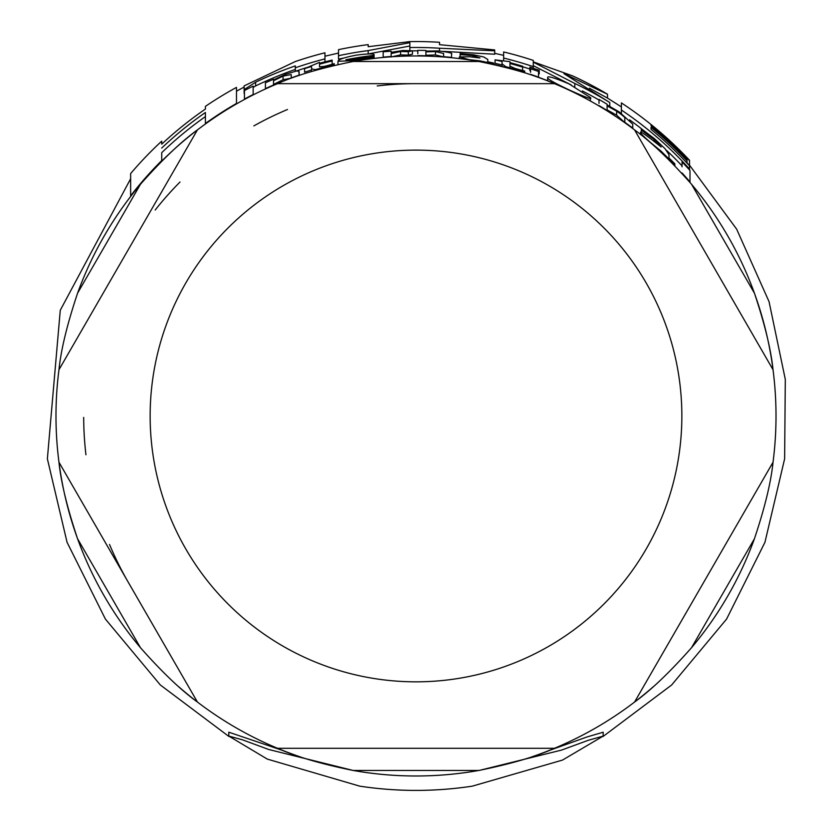 <?xml version="1.0" encoding="UTF-8"?>
<svg xmlns="http://www.w3.org/2000/svg" width="832" height="832" viewBox="0 0 832 832"><rect width="100%" height="100%" fill="white"/><g stroke="black" fill="none" stroke-linecap="round" stroke-linejoin="round"><path stroke-width="1.25" d="M324.958 52.79A374.431 374.431 0 0 0 295.318 61.537L244.119 85.894L244.119 89.617L255.622 82.202A370.302 370.302 0 0 1 295.318 65.894L295.318 67.798A368.503 368.503 0 0 1 324.958 58.895L324.958 52.79M590.366 97.531L569.13 83.949C554.299 77.709 547.144 75.587 547.664 77.594C547.113 78.79 554.154 82.836 568.776 89.742C585.728 97.438 592.925 100.038 590.366 97.531L590.366 101.005M487.781 59.457L483.798 56.992L473.398 54.777L460.117 53.57L460.117 54.642L472.742 55.567L479.981 57.97L469.841 56.763L459.368 56.93L469.123 59.665L479.887 60.85L493.657 63.752L493.657 63.045L487.781 61.807L487.781 59.457L487.781 61.807M373.391 57.585L373.391 56.482L358.904 59.186L345.894 59.748A363.064 363.064 0 0 1 374.078 55.349L374.078 55.214C374.972 53.529 369.158 53.487 356.626 55.099C344.916 57.262 338.697 59.322 337.969 61.277L357.698 60.476L373.391 57.585L373.391 58.49M668.98 154.71L664.997 148.647L654.597 138.798L641.316 128.71L641.316 130.073L653.942 139.391L661.18 147.004L651.04 139.048C643.521 133.37 640.037 131.175 640.567 132.486C640.016 132.881 643.271 136.167 650.322 142.345L661.086 151.154L674.846 164.798L674.846 163.81L668.98 157.934L668.98 154.71L668.98 157.934M353.215 770.474L268.767 749.507L242.486 739.825L228.79 736.07L267.27 759.086L359.497 786.084M359.486 786.115C397.093 791.825 434.689 791.835 472.285 786.157L562.484 760.094L603.169 736.102L588.318 740.282L561.558 750.09L479.742 770.307M228.79 736.07L228.79 732.191L283.764 750.828M548.205 750.838L587.049 736.954L603.169 732.212L603.169 736.102M417.81 50.835A365.144 365.144 0 0 0 416 50.835A365.144 365.144 0 0 0 412.464 50.846M494.697 50.814L494.697 49.92L439.514 44.678L439.514 42.286A374.431 374.431 0 0 0 409.854 41.6L368.181 46.706L368.181 44.616A374.431 374.431 0 0 0 338.52 49.65L338.52 55.713A368.503 368.503 0 0 1 368.181 50.586L409.854 42.671L409.854 47.528A368.503 368.503 0 0 1 439.514 48.225L494.697 50.814L494.697 54.215L443.092 51.376M343.886 58.022A365.144 365.144 0 0 0 338.52 59.145L338.52 55.713M409.854 45.999L368.441 53.903M205.41 116.594A366.028 366.028 0 0 0 161.72 152.693L161.72 161.117M244.119 87.069L236.486 91.177L236.486 103.906M306.852 67.527A365.144 365.144 0 0 0 296.265 71.022M338.52 53.05L324.958 56.212L324.958 61.87M295.318 69.43A366.954 366.954 0 0 0 255.622 85.925L253.157 87.464M571.137 84.895L533.281 65.655M599.009 100.006A365.144 365.144 0 0 0 582.348 90.927M607.495 94.224A374.431 374.431 0 0 0 572.551 75.847L533.281 61.859L533.281 60.393A374.431 374.431 0 0 0 503.63 51.948L503.63 58.042A368.503 368.503 0 0 1 533.281 66.633L533.281 62.15L574.808 83.45A368.503 368.503 0 0 1 609.773 102.534L563.982 73.694L607.495 94.224L607.495 98.093L589.399 88.213M503.63 60.757L503.63 55.37L494.697 53.31M529.89 69.046A365.144 365.144 0 0 0 522.621 66.747M651.05 124.883L651.05 125.778L651.05 124.883A374.14 374.14 0 0 1 689.51 160.68L689.51 165.578A370.822 370.822 0 0 0 687.034 162.906M689.51 160.68L689.51 160.264A374.431 374.431 0 0 0 621.39 102.908L621.39 110.022L621.39 106.891L607.495 98.093M682.053 165.89A365.144 365.144 0 0 0 666.494 150.301M641.753 128.981A365.144 365.144 0 0 0 629.595 119.829M356.626 58.521L369.429 57.314M373.391 57.855L374.036 58.417M291.221 78.156L283.067 79.737L273.51 84.427L273.51 80.746L283.067 76.107L291.221 74.547L291.221 77.927A360.339 360.339 0 0 1 299.146 75.109L298.834 71.105L296.296 71.063L285.574 74.298L273.51 79.903L273.51 79.258A365.633 365.633 0 0 0 265.418 82.794L265.418 88.608A360.339 360.339 0 0 1 273.51 85.01L273.51 85.363M599.009 105.945L599.009 105.57A360.339 360.339 0 0 1 607.1 110.49L607.1 105.872L616.658 111.145C623.241 115.752 625.955 118.175 624.811 118.414L624.811 122.304A360.339 360.339 0 0 1 632.736 128.107L632.736 124.134L619.164 111.873L607.1 104.957L607.1 104.26A365.633 365.633 0 0 0 599.009 99.445L599.009 103.355M624.811 122.564L616.658 115.201L607.1 109.855M417.81 55.962L417.81 55.64A360.339 360.339 0 0 1 425.901 55.775L425.901 51.854L435.458 51.553L443.612 53.508L443.612 56.701A360.339 360.339 0 0 1 451.537 57.398L451.537 54.194C453.045 53.186 448.521 52.094 437.975 50.908L425.901 51.074L425.901 50.482A365.633 365.633 0 0 0 417.81 50.357L417.81 53.726M443.612 56.909L435.458 54.933L425.901 55.245M520.593 70.044A361.4 361.4 0 0 0 512.304 67.652M502.039 64.969A361.4 361.4 0 0 0 495.05 63.336L495.05 59.862A364.78 364.78 0 0 1 502.039 61.485L502.039 63.846L505.658 66.591L524.67 72.124L524.67 71.022L515.674 68.723L509.964 66.144L509.964 63.502A364.78 364.78 0 0 1 522.621 67.122L522.621 66.238A365.633 365.633 0 0 0 509.964 62.629L509.964 61.662L495.05 59.862M330.127 64.927A361.4 361.4 0 0 0 321.849 67.059M311.574 66.466L311.574 69.992A361.4 361.4 0 0 0 304.595 72.176L304.595 68.63A364.78 364.78 0 0 1 311.574 66.466L311.574 68.858L315.193 69.649L334.214 64.761L334.214 63.669L325.208 66.3L319.498 66.83L319.498 64.189L319.498 66.83M682.053 173.441L682.053 172.962A360.339 360.339 0 0 1 689.988 181.927L689.988 170.487A367.879 367.879 0 0 0 682.053 161.918L682.053 166.816M253.157 89.866L253.157 94.9M530.577 74.682L530.577 74.339A360.339 360.339 0 0 1 538.502 77.106L538.502 71.479A365.633 365.633 0 0 0 530.577 68.765L530.577 72.322M412.464 50.804L403.073 50.482L391.134 52.291L391.134 51.199A365.633 365.633 0 0 0 383.178 51.823L383.178 57.138A360.339 360.339 0 0 1 391.134 56.493L391.134 53.56L400.587 51.47L408.294 51.709L412.464 50.804L412.464 54.184L408.294 55.099L400.587 54.86L391.134 56.961M530.577 71.157L529.89 70.658L529.89 67.111L539.25 70.304L529.89 67.111M539.25 70.304L539.25 73.882L538.502 73.902M368.181 50.586L368.181 53.893M409.854 47.528L409.854 50.586M439.514 48.225L439.514 51.012M408.294 51.709L408.294 55.099M391.134 53.56L391.134 56.826M244.442 99.091A360.339 360.339 0 0 1 253.157 94.536L253.157 86.112A367.879 367.879 0 0 0 244.442 90.553L244.442 99.466M334.214 64.761L334.214 65.374M315.193 69.649L315.193 70.366M311.574 68.858L311.574 71.438M319.498 64.189A364.78 364.78 0 0 1 332.155 60.965L332.155 64.314M332.155 60.965L332.155 60.091A365.633 365.633 0 0 0 319.498 63.315L319.498 62.348L304.595 68.63M524.67 72.124L524.67 72.758M509.964 66.144L509.964 67.007M522.621 67.122L522.621 70.543M505.658 66.591L505.658 67.298M502.039 64.178L502.039 66.394M502.039 61.485L502.039 63.846M443.612 53.508L443.612 57.023M624.811 118.414L624.811 122.699M674.846 164.798L674.846 165.755M661.086 151.154L661.086 152.266M641.316 130.073L641.316 132.413M640.567 132.486L640.567 134.586M299.146 71.75L299.146 75.452M273.51 80.746L273.51 84.427M337.969 61.277L337.969 64.522M374.078 55.349L374.078 58.406M459.368 56.93L459.368 58.583M460.117 54.642L460.117 56.493M479.887 60.85L479.887 61.672M493.657 63.752L493.657 64.438M621.39 113.391L621.39 110.022A368.503 368.503 0 0 1 689.51 169.021L689.51 169.957M689.51 169.021L689.51 165.818A370.656 370.656 0 0 0 651.05 129.376L651.05 127.338L651.05 129.376M651.05 127.338A372.237 372.237 0 0 1 687.034 160.846L687.034 163.145M687.034 160.846L687.034 159.078A373.443 373.443 0 0 0 651.05 125.778M547.664 77.594L547.664 80.902M533.281 66.633L533.281 67.735M574.808 83.45L574.808 86.715M609.773 102.534L609.773 106.267M295.318 67.798L295.318 71.25M255.622 82.202L255.622 85.925M244.119 89.617L244.119 93.423M161.72 148.054A369.387 369.387 0 0 1 205.41 112.507L205.41 123.49A360.412 360.412 0 0 1 236.486 103.449L236.486 87.391A374.431 374.431 0 0 0 205.41 106.382L205.41 109.065A372.216 372.216 0 0 0 161.72 144.165L161.72 141.138A374.431 374.431 0 0 0 130.634 173.576L130.634 195.832A360.412 360.412 0 0 1 161.72 160.555L161.72 152.693M130.634 195.832L130.634 196.487M77.563 293.218L140.462 184.257C162.136 159.775 181.116 141.658 197.434 129.896A360.017 360.017 0 0 1 277.534 83.658A360.017 360.017 0 0 0 197.434 129.896L58.968 369.73C60.986 349.731 67.184 324.22 77.563 293.218A360.017 360.017 0 0 1 277.534 83.658C295.87 75.4 321.058 68.016 353.09 61.495A360.017 360.017 0 0 1 634.566 129.896A360.017 360.017 0 0 0 554.466 83.658A360.017 360.017 0 0 1 634.566 129.896C650.884 141.658 669.864 159.775 691.538 184.257A360.017 360.017 0 0 1 754.437 293.218C764.816 324.22 771.014 349.731 773.032 369.73L634.566 129.896L773.032 369.73A360.017 360.017 0 0 1 773.032 462.228C771.014 482.227 764.816 507.738 754.437 538.741A360.017 360.017 0 0 1 691.538 647.702C669.864 672.183 650.884 690.3 634.566 702.052L773.032 462.228A360.017 360.017 0 0 1 772.502 466.159M414.565 83.658A332.322 332.322 0 0 0 377.208 85.925M287.498 109.502A332.322 332.322 0 0 0 253.854 125.892M180.003 182.01A332.322 332.322 0 0 0 155.189 210.028M83.678 417.414A332.322 332.322 0 0 0 85.946 454.771M109.522 544.471A332.322 332.322 0 0 0 125.913 578.115M197.434 129.896L58.968 369.73A360.017 360.017 0 0 0 55.983 415.979M140.462 647.702L77.563 538.741A360.017 360.017 0 0 1 58.968 462.228L197.434 702.052C181.116 690.3 162.136 672.183 140.462 647.702A360.017 360.017 0 0 1 77.563 538.741C67.184 507.738 60.986 482.227 58.968 462.228L197.434 702.052A360.017 360.017 0 0 1 178.62 686.65M300.279 756.891A360.017 360.017 0 0 1 277.534 748.301L554.466 748.301C536.13 756.548 510.942 763.932 478.91 770.453A360.017 360.017 0 0 1 353.09 770.453C321.058 763.932 295.87 756.548 277.534 748.301L554.466 748.301A360.017 360.017 0 0 1 531.721 756.891M653.38 686.65A360.017 360.017 0 0 1 634.566 702.052L773.032 462.228M634.566 702.052A360.017 360.017 0 0 1 554.466 748.301M277.534 748.301A360.017 360.017 0 0 1 197.434 702.052M58.968 462.228A360.017 360.017 0 0 1 58.968 369.73M353.09 61.495L478.91 61.495C510.942 68.016 536.13 75.4 554.466 83.658L277.534 83.658L554.466 83.658M691.538 184.257L754.437 293.218A360.017 360.017 0 0 1 773.032 369.73M534.518 69.191L534.518 70.096M400.587 51.47L400.587 54.86M435.458 51.553L435.458 54.933M616.658 111.145L616.658 115.201M653.942 139.391L653.942 141.367M283.067 76.107L283.067 79.737M472.742 55.567L472.742 57.075M353.09 770.453L478.91 770.453M691.538 647.702L754.437 538.741M416 150.124A265.855 265.855 0 0 1 681.855 415.979A265.855 265.855 0 0 1 416 681.834A265.855 265.855 0 0 1 150.145 415.979A265.855 265.855 0 0 1 416 150.124M689.51 165.152L736.642 229.133L769.059 301.662L785.304 379.413L784.628 458.827L764.941 542.318L726.575 619.102L671.653 684.986L603.044 736.497M130.634 178.734L60.268 310.263L47.372 458.827L67.059 542.298L105.404 619.081L160.316 684.965L228.914 736.476"/></g></svg>
